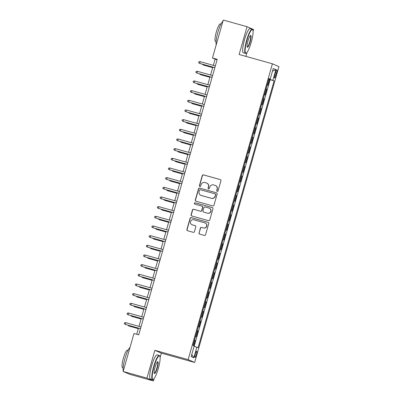 <?xml version="1.0" encoding="UTF-8"?>
<svg xmlns="http://www.w3.org/2000/svg" width="401" height="401" viewBox="0 0 401 401"><rect width="100%" height="100%" fill="white"/><g stroke="black" fill="none" stroke-linecap="round" stroke-linejoin="round"><path stroke-width="0.6" d="M217.212 191.357A0.692 0.677 -66.4 0 0 218.054 190.876L220.926 180.791A0.987 0.967 -66.4 0 0 220.264 179.583L203.462 174.886A0.987 0.967 -66.4 0 0 202.259 175.573L199.387 185.658A0.692 0.677 -66.4 0 0 199.848 186.505A0.692 0.677 -66.4 0 0 200.695 186.019L201.066 184.716A3.158 3.103 -66.4 0 1 204.916 182.515L206.32 182.906A3.158 3.103 -66.4 0 1 208.44 186.776L208.069 188.084A0.692 0.677 -66.4 0 0 208.53 188.931A0.692 0.677 -66.4 0 0 209.372 188.445L209.748 187.142A3.158 3.103 -66.4 0 1 213.598 184.941L214.996 185.332A3.158 3.103 -66.4 0 1 217.121 189.202L216.751 190.51A0.692 0.677 -66.4 0 0 217.212 191.357A0.692 0.677 -66.4 0 1 216.926 190.585L216.751 190.51M196.415 354.534A3.218 0.607 105.6 0 0 196.716 351.186A3.218 0.607 105.6 0 0 195.287 354.043A3.218 0.607 105.6 0 0 194.986 357.386A3.218 0.607 105.6 0 0 196.415 354.534M198.981 232.901A0.987 0.967 -66.4 0 0 199.643 234.109L204.355 235.427A0.987 0.967 -66.4 0 0 205.563 234.74L208.751 223.542A0.987 0.967 -66.4 0 0 208.089 222.329L191.287 217.638A0.987 0.967 -66.4 0 0 190.079 218.324L186.891 229.522A0.987 0.967 -66.4 0 0 187.553 230.73L193.247 232.324A0.987 0.967 -66.4 0 0 194.45 231.633L195.818 226.841A0.987 0.967 -66.4 0 0 195.152 225.633L192.33 224.841A2.642 2.591 -66.4 0 1 190.61 221.437A2.642 2.591 -66.4 0 1 193.778 219.768L204.836 222.856A2.642 2.591 -66.4 0 1 206.555 226.264A2.642 2.591 -66.4 0 1 203.392 227.933L201.548 227.417A0.987 0.967 -66.4 0 0 200.345 228.109L199.157 232.976A0.987 0.967 -66.4 0 0 199.608 234.099M160.119 357.532L161.367 353.156L154.856 350.319L146.941 378.113L123.167 371.466L129.673 374.303L153.448 380.95L154.124 378.569M154.856 350.319L188.144 359.622L272.414 63.789L278.921 66.626L194.65 362.459L188.144 359.622M253.061 31.248L253.552 29.534L247.046 26.697L239.126 54.491L272.414 63.789M247.046 26.697L223.272 20.05L212.46 57.995L215.101 59.147L213.337 65.338M123.167 371.466L133.974 333.522L138.731 334.85L217.217 59.323L212.46 57.995M212.766 205.913A0.987 0.967 -66.4 0 0 213.969 205.227L217.157 194.029A0.987 0.967 -66.4 0 0 216.495 192.821L199.693 188.124A0.987 0.967 -66.4 0 0 198.49 188.811L195.297 200.009A0.987 0.967 -66.4 0 0 195.959 201.217L212.766 205.913M212.951 208.786L209.763 219.984A0.987 0.967 -66.4 0 1 208.56 220.67L191.758 215.974A0.987 0.967 -66.4 0 1 191.097 214.766L192.46 209.974A0.987 0.967 -66.4 0 1 193.663 209.287L200.48 211.187A0.987 0.967 -66.4 0 0 201.683 210.5L202.585 207.322A0.987 0.967 -66.4 0 0 201.924 206.114L194.831 204.129A0.692 0.677 -66.4 0 1 194.38 203.237A0.692 0.677 -66.4 0 1 195.207 202.801L212.289 207.573A0.987 0.967 -66.4 0 1 212.951 208.786M193.673 345.727L195.167 340.484L194.425 340.279M194.455 340.173L195.623 336.339L196.264 336.614L197.919 330.815L197.177 330.609M197.207 330.509L198.38 326.67L199.021 326.95L200.67 321.146L199.934 320.94M199.959 320.84L201.132 317.001L201.773 317.281L203.427 311.482L202.685 311.276M202.716 311.171L203.883 307.331L204.53 307.612L206.179 301.813L205.442 301.607M205.467 301.507L206.64 297.667L207.282 297.948L208.936 292.144L208.194 291.938M208.224 291.838L209.392 287.998L210.034 288.279L211.688 282.479L210.946 282.269M210.976 282.169L212.149 278.329L212.791 278.61L214.44 272.81L213.703 272.605M213.733 272.5L214.901 268.665L215.543 268.941L217.197 263.141L216.455 262.936M216.485 262.835L217.658 258.996L218.299 259.277L219.948 253.477L219.212 253.267M219.237 253.166L220.41 249.327L221.051 249.607L222.705 243.808L221.964 243.602M221.994 243.497L223.162 239.663L223.803 239.938L225.457 234.139L224.715 233.933M224.745 233.833L225.918 229.994L226.56 230.274L228.209 224.47L227.472 224.264M227.502 224.164L228.67 220.324L229.312 220.605L230.966 214.806L230.224 214.595M230.254 214.495L231.427 210.655L232.069 210.936L233.718 205.137L232.981 204.931M233.006 204.831L234.179 200.991L234.821 201.272L236.475 195.467L235.733 195.262M235.763 195.162L236.931 191.322L237.572 191.603L239.227 185.803L238.485 185.593M238.515 185.493L239.688 181.653L240.329 181.934L241.978 176.134L241.242 175.929M241.272 175.823L242.44 171.989L243.081 172.265L244.735 166.465L243.993 166.26M244.024 166.159L245.196 162.32L245.838 162.6L247.487 156.801L246.75 156.59M246.775 156.49L247.948 152.651L248.59 152.931L250.244 147.132L249.502 146.926M249.532 146.821L250.7 142.982L251.342 143.262L252.996 137.463L252.254 137.257M252.284 137.157L253.457 133.317L254.099 133.598L255.748 127.794L255.011 127.588M255.041 127.488L256.209 123.648L256.851 123.929L258.505 118.13L257.763 117.919M257.793 117.819L258.966 113.979L259.607 114.26L261.257 108.46L260.52 108.255M260.545 108.155L261.718 104.315L262.359 104.596L264.013 98.791L263.272 98.586M263.302 98.486L264.47 94.646L265.111 94.927L266.765 89.127L266.053 88.816M266.023 88.917L266.765 89.127M275.472 72.626L274.865 74.751A3.118 0.591 105.6 0 0 274.575 77.989A3.118 0.591 105.6 0 0 275.958 75.228L276.565 73.097A3.118 0.591 105.6 0 0 276.855 69.859A3.118 0.591 105.6 0 0 275.472 72.626M194.099 346.279L198.094 347.657L274.104 80.832L268.83 79.067M196.866 347.121L193.833 357.757L191.162 356.589L194.189 345.953L192.961 345.416L268.966 78.591L270.199 79.127L273.226 68.496L275.903 69.659L272.87 80.295M194.169 346.304L270.109 79.714L269.522 79.458L267.868 85.258L267.156 84.952M263.372 98.511L264.013 98.791M260.615 108.18L261.257 108.46M257.863 117.849L258.505 118.13M255.106 127.518L255.748 127.794M252.354 137.182L252.996 137.463M249.602 146.851L250.244 147.132M246.846 156.52L247.487 156.801M244.094 166.184L244.735 166.465M241.337 175.854L241.978 176.134M238.585 185.523L239.227 185.803M235.833 195.187L236.475 195.467M233.076 204.856L233.718 205.137M230.324 214.525L230.966 214.806M227.567 224.194L228.209 224.47M224.816 233.858L225.457 234.139M222.064 243.527L222.705 243.808M219.307 253.196L219.948 253.477M216.555 262.861L217.197 263.141M213.798 272.53L214.44 272.81M211.046 282.199L211.688 282.479M208.294 291.868L208.936 292.144M205.538 301.532L206.179 301.813M202.786 311.201L203.427 311.482M200.029 320.87L200.67 321.146M197.277 330.534L197.919 330.815M194.525 340.203L195.167 340.484M146.941 378.113L153.448 380.95M161.367 353.156L194.65 362.459M245.903 56.381L247.071 52.285M212.826 67.122L210.58 75.007M210.074 76.791L207.828 84.671M207.317 86.461L205.076 94.34M204.565 96.125L202.32 104.009M201.813 105.794L199.568 113.673M199.056 115.463L196.811 123.343M196.305 125.127L194.059 133.012M193.548 134.796L191.307 142.681M190.796 144.465L188.55 152.345M188.044 154.134L185.798 162.014M185.287 163.798L183.041 171.683M182.535 173.468L180.29 181.347M179.778 183.137L177.538 191.016M177.026 192.801L174.781 200.685M174.275 202.47L172.029 210.35M171.518 212.139L169.272 220.019M168.766 221.808L166.52 229.688M166.009 231.472L163.763 239.357M163.257 241.141L161.012 249.021M160.505 250.81L158.26 258.69M157.748 260.475L155.503 268.359M154.997 270.144L152.751 278.023M152.24 279.813L149.994 287.692M149.488 289.477L147.242 297.362M146.736 299.146L144.49 307.031M143.979 308.815L141.733 316.695M141.227 318.484L138.982 326.364M138.47 328.148L136.721 334.289M217.106 59.709L215.101 59.147M268.78 79.253L269.522 79.458M270.109 79.714L274.104 80.832M268.906 78.812L270.199 79.127M272.459 71.193L275.903 69.659M193.833 357.757L191.743 354.539M216.926 190.585L217.297 189.282A3.158 3.103 -66.4 0 0 215.573 185.548L215.397 185.473M206.715 183.046L206.891 183.122A3.158 3.103 -66.4 0 1 208.615 186.856L208.244 188.159A0.692 0.677 -66.4 0 0 208.535 188.931M220.475 179.668A0.987 0.967 -66.4 0 0 220.44 179.658L203.638 174.961A0.987 0.967 -66.4 0 0 202.435 175.648L199.563 185.733A0.692 0.677 -66.4 0 0 199.853 186.505M216.705 192.906A0.987 0.967 -66.4 0 0 216.67 192.896L199.868 188.199A0.987 0.967 -66.4 0 0 198.665 188.886L195.472 200.084A0.987 0.967 -66.4 0 0 195.929 201.207M215.553 194.706A0.692 0.677 -66.4 0 0 215.086 193.858L200.34 189.738A0.692 0.677 -66.4 0 0 199.498 190.219L199.107 191.598A3.158 3.103 -66.4 0 0 201.227 195.467L211.307 198.284A3.158 3.103 -66.4 0 0 215.162 196.084L215.728 194.786A0.692 0.677 -66.4 0 0 215.352 193.969L215.177 193.894M200.831 195.327L201.006 195.402A3.158 3.103 -66.4 0 0 201.402 195.543L201.227 195.467M215.728 194.786L215.337 196.159A3.158 3.103 -66.4 0 1 211.482 198.36L201.402 195.543M202.049 206.154L202.224 206.234A0.987 0.967 -66.4 0 1 202.761 207.397L201.858 210.575A0.987 0.967 -66.4 0 1 200.655 211.267L193.838 209.362A0.987 0.967 -66.4 0 0 192.635 210.049L191.272 214.841A0.987 0.967 -66.4 0 0 191.723 215.964M212.5 207.663A0.987 0.967 -66.4 0 0 212.465 207.653L195.382 202.876A0.692 0.677 -66.4 0 0 194.831 204.129M207.548 213.167A2.642 2.591 -66.4 0 0 210.715 211.497A2.642 2.591 -66.4 0 0 208.996 208.089L205.096 207.001A0.987 0.967 -66.4 0 0 203.893 207.688L202.986 210.866A0.987 0.967 -66.4 0 0 203.653 212.074L207.723 213.242A2.642 2.591 -66.4 0 0 210.891 211.573A2.642 2.591 -66.4 0 0 209.502 208.284L209.327 208.204M203.528 212.034L203.703 212.109A0.987 0.967 -66.4 0 0 203.828 212.154L203.653 212.074M207.723 213.242L203.828 212.154M205.172 222.976L205.347 223.051A2.642 2.591 -66.4 0 1 206.731 226.339A2.642 2.591 -66.4 0 1 203.568 228.009L201.723 227.497A0.987 0.967 -66.4 0 0 200.52 228.184L199.157 232.976M191.999 224.725L192.174 224.801A2.642 2.591 -66.4 0 0 192.505 224.921L192.33 224.841M195.362 225.718A0.987 0.967 -66.4 0 0 195.332 225.708L192.505 224.921M208.299 222.42A0.987 0.967 -66.4 0 0 208.264 222.41L191.462 217.713A0.987 0.967 -66.4 0 0 190.254 218.4L187.066 229.598A0.987 0.967 -66.4 0 0 187.518 230.72M203.342 64.471L203.212 64.937L203.528 65.077L212.68 67.634M202.179 64.15L203.212 64.937L212.695 67.589M200.189 61.664L198.911 61.734L198.635 62.701L199.693 63.403L200.189 61.664L215.342 65.899M214.846 67.639L199.693 63.403L214.836 67.684M251.242 42.28A12.266 2.321 105.6 0 0 252.765 29.869A12.266 2.321 105.6 0 0 246.951 40.411A12.266 2.321 105.6 0 0 246.284 53.057A12.266 2.321 105.6 0 0 251.242 42.28M246.284 53.057L245.933 53.268A12.571 2.376 -74.4 0 1 245.427 53.373A12.571 2.376 -74.4 0 1 246.615 40.306A12.571 2.376 -74.4 0 1 252.194 29.158A12.571 2.376 -74.4 0 1 252.57 29.509L252.765 29.869M250.169 41.814A6.135 1.158 -74.4 0 1 247.262 47.082A6.135 1.158 -74.4 0 1 248.024 40.877A6.135 1.158 -74.4 0 1 250.5 35.488A6.135 1.158 -74.4 0 1 250.169 41.814M247.176 46.852A5.835 1.103 105.6 0 0 247.242 46.882A5.835 1.103 105.6 0 0 249.833 41.709A5.835 1.103 105.6 0 0 250.379 35.649A5.835 1.103 105.6 0 0 250.309 35.639M216.229 44.767A12.571 2.376 -74.4 0 1 217.893 32.281A12.571 2.376 -74.4 0 1 222.926 21.263M216.069 41.514L215.467 41.343A9.048 1.709 -74.4 0 1 216.319 31.94A9.048 1.709 -74.4 0 1 220.339 23.91L220.941 24.08M245.427 53.373L243.337 52.787A12.571 2.376 -74.4 0 1 244.52 39.724A12.571 2.376 -74.4 0 1 250.104 28.576L252.194 29.158M158.3 368.564A12.266 2.321 105.6 0 0 159.824 356.153A12.266 2.321 105.6 0 0 154.009 366.694A12.266 2.321 105.6 0 0 153.342 379.341A12.266 2.321 105.6 0 0 158.3 368.564M153.342 379.341L152.987 379.552A12.571 2.376 -74.4 0 1 152.485 379.652A12.571 2.376 -74.4 0 1 153.668 366.589A12.571 2.376 -74.4 0 1 159.252 355.441A12.571 2.376 -74.4 0 1 159.628 355.792L159.824 356.153M157.227 368.098A6.135 1.158 -74.4 0 1 154.32 373.366A6.135 1.158 -74.4 0 1 155.082 367.161A6.135 1.158 -74.4 0 1 157.558 361.772A6.135 1.158 -74.4 0 1 157.227 368.098M154.235 373.136A5.835 1.103 105.6 0 0 154.3 373.166A5.835 1.103 105.6 0 0 156.886 367.993A5.835 1.103 105.6 0 0 157.438 361.933A5.835 1.103 105.6 0 0 157.367 361.923M123.287 371.045A12.571 2.376 -74.4 0 1 124.947 358.564A12.571 2.376 -74.4 0 1 129.979 347.547M123.122 367.792L122.526 367.627A9.048 1.709 -74.4 0 1 123.378 358.218A9.048 1.709 -74.4 0 1 127.398 350.193L127.994 350.364M152.485 379.652L150.39 379.07A12.571 2.376 -74.4 0 1 151.578 366.003A12.571 2.376 -74.4 0 1 157.157 354.86L159.252 355.441M200.59 74.14L200.455 74.606L200.771 74.741L209.929 77.303M199.427 73.814L200.455 74.606L209.944 77.258M197.833 83.809L197.703 84.27L198.019 84.41L207.172 86.967M196.67 83.483L197.703 84.27L207.187 86.922M195.081 93.478L194.946 93.939L195.267 94.08L204.42 96.636M193.919 93.152L194.946 93.939L204.435 96.591M192.325 103.142L192.194 103.608L192.51 103.744L201.668 106.305M191.162 102.816L192.194 103.608L201.678 106.26M197.432 71.333L196.159 71.403L195.883 72.37L196.941 73.072L197.432 71.333L212.59 75.568M212.094 77.308L196.941 73.072L212.079 77.353M194.68 80.997L193.402 81.072L193.132 82.04L194.184 82.736L194.68 80.997L209.838 85.233M209.342 86.972L194.184 82.736L209.327 87.022M191.929 90.666L190.65 90.736L190.375 91.704L191.432 92.405L191.929 90.666L207.081 94.902M206.585 96.641L191.432 92.405L206.575 96.686M189.172 100.335L187.899 100.405L187.623 101.373L188.676 102.075L189.172 100.335L204.33 104.571M203.833 106.31L188.676 102.075L203.818 106.355M189.573 112.811L189.442 113.277L189.758 113.413L198.911 115.974M188.41 112.486L189.442 113.277L198.926 115.924M186.42 109.999L185.142 110.074L184.866 111.042L185.924 111.744L186.42 109.999L201.573 114.235M201.076 115.979L185.924 111.744L201.066 116.024M186.821 122.48L186.686 122.942L187.001 123.082L196.159 125.638M185.658 122.155L186.686 122.942L196.169 125.593M184.064 132.145L183.934 132.611L184.249 132.751L193.402 135.307M182.901 131.824L183.934 132.611L193.417 135.262M181.312 141.814L181.177 142.28L181.498 142.415L190.65 144.977M180.149 141.488L181.177 142.28L190.665 144.926M178.555 151.483L178.425 151.944L178.741 152.084L187.899 154.641M177.392 151.157L178.425 151.944L187.909 154.596M175.803 161.147L175.673 161.613L175.989 161.753L185.142 164.31M174.641 160.826L175.673 161.613L185.157 164.265M183.663 119.668L182.39 119.739L182.114 120.706L183.172 121.408L183.663 119.668L198.821 123.904M198.325 125.643L183.172 121.408L198.31 125.688M180.911 129.338L179.633 129.408L179.357 130.375L180.415 131.077L180.911 129.338L196.069 133.573M195.573 135.312L180.415 131.077L195.558 135.358M178.159 139.007L176.881 139.077L176.605 140.044L177.663 140.746L178.159 139.007L193.312 143.242M192.816 144.982L177.663 140.746L192.806 145.027M175.402 148.671L174.129 148.746L173.854 149.708L174.906 150.41L175.402 148.671L190.56 152.906M190.064 154.646L174.906 150.41L190.049 154.696M172.651 158.34L171.372 158.41L171.097 159.377L172.154 160.079L172.651 158.34L187.803 162.575M187.307 164.315L172.154 160.079L187.297 164.36M173.052 170.816L172.916 171.282L173.232 171.417L182.39 173.979M171.889 170.49L172.916 171.282L182.4 173.934M169.894 168.009L168.62 168.079L168.345 169.047L169.397 169.748L169.894 168.009L185.051 172.245M184.555 173.984L169.397 169.748L184.54 174.029M170.295 180.485L170.164 180.946L170.48 181.087L179.633 183.643M169.132 180.159L170.164 180.946L179.648 183.598M167.142 177.673L165.864 177.748L165.588 178.716L166.646 179.417L167.142 177.673L182.295 181.909M181.803 183.648L166.646 179.417L181.788 183.698M167.543 190.154L167.407 190.615L167.728 190.756L176.881 193.312M166.38 189.828L167.407 190.615L176.896 193.267M164.39 187.342L163.112 187.412L162.836 188.38L163.894 189.082L164.39 187.342L179.543 191.578M179.046 193.317L163.894 189.082L179.036 193.362M164.786 199.818L164.656 200.284L164.971 200.42L174.129 202.981M163.623 199.492L164.656 200.284L174.139 202.936M161.633 197.011L160.36 197.081L160.084 198.049L161.137 198.751L161.633 197.011L176.791 201.247M176.295 202.986L161.137 198.751L176.28 203.031M162.034 209.487L161.904 209.954L162.22 210.089L171.372 212.65M160.871 209.162L161.904 209.954L171.387 212.6M158.881 206.675L157.603 206.751L157.327 207.718L158.385 208.42L158.881 206.675L174.034 210.911M173.538 212.655L158.385 208.42L173.528 212.7M159.282 219.157L159.147 219.618L159.463 219.758L168.62 222.314M158.119 218.831L159.147 219.618L168.631 222.269M156.124 216.345L154.851 216.415L154.575 217.382L155.628 218.084L156.124 216.345L171.282 220.58M170.786 222.319L155.628 218.084L170.771 222.365M156.525 228.821L156.395 229.287L156.711 229.427L165.864 231.984M155.362 228.5L156.395 229.287L165.879 231.938M153.773 238.49L153.638 238.956L153.959 239.091L163.112 241.653M152.611 238.164L153.638 238.956L163.127 241.608M151.017 248.159L150.886 248.62L151.202 248.76L160.36 251.317M149.854 247.833L150.886 248.62L160.37 251.272M148.265 257.828L148.134 258.289L148.45 258.429L157.603 260.986M147.102 257.502L148.134 258.289L157.618 260.941M145.513 267.492L145.378 267.958L145.693 268.094L154.851 270.655M144.35 267.166L145.378 267.958L154.861 270.61M142.756 277.161L142.626 277.627L142.941 277.763L152.094 280.324M141.593 276.835L142.626 277.627L152.109 280.274M140.004 286.83L139.869 287.291L140.19 287.432L149.342 289.988M138.841 286.504L139.869 287.291L149.357 289.943M137.247 296.494L137.117 296.961L137.433 297.096L146.591 299.657M136.084 296.169L137.117 296.961L146.601 299.612M134.495 306.163L134.365 306.63L134.681 306.765L143.834 309.326M133.332 305.838L134.365 306.63L143.849 309.276M131.744 315.833L131.608 316.294L131.924 316.434L141.082 318.99M130.581 315.507L131.608 316.294L141.092 318.945M128.987 325.497L128.856 325.963L129.172 326.103L138.325 328.66M127.824 325.176L128.856 325.963L138.34 328.614M153.372 226.014L152.094 226.084L151.819 227.051L152.876 227.753L153.372 226.014L168.525 230.249M168.034 231.989L152.876 227.753L168.019 232.034M150.621 235.683L149.342 235.753L149.067 236.72L150.124 237.422L150.621 235.683L165.773 239.918M165.277 241.658L150.124 237.422L165.267 241.703M147.864 245.347L146.591 245.422L146.315 246.384L147.367 247.086L147.864 245.347L163.022 249.582M162.525 251.322L147.367 247.086L162.51 251.372M145.112 255.016L143.834 255.086L143.558 256.054L144.616 256.755L145.112 255.016L160.265 259.252M159.768 260.991L144.616 256.755L159.758 261.036M142.355 264.685L141.082 264.755L140.806 265.723L141.859 266.424L142.355 264.685L157.513 268.921M157.017 270.66L141.859 266.424L157.002 270.705M139.603 274.349L138.325 274.424L138.049 275.392L139.107 276.094L139.603 274.349L154.756 278.585M154.265 280.329L139.107 276.094L154.25 280.374M136.851 284.018L135.573 284.088L135.297 285.056L136.355 285.758L136.851 284.018L152.004 288.254M151.508 289.993L136.355 285.758L151.498 290.038M134.094 293.687L132.821 293.758L132.546 294.725L133.598 295.427L134.094 293.687L149.252 297.923M148.756 299.662L133.598 295.427L148.741 299.707M131.343 303.351L130.064 303.427L129.789 304.394L130.846 305.096L131.343 303.351L146.495 307.587M145.999 309.331L130.846 305.096L145.989 309.377M128.586 313.021L127.312 313.096L127.037 314.058L128.089 314.76L128.586 313.021L143.743 317.256M143.247 318.995L128.089 314.76L143.232 319.041M125.834 322.69L124.556 322.76L124.28 323.727L125.338 324.429L125.834 322.69L140.987 326.925M140.495 328.665L125.338 324.429L140.48 328.71M266.124 88.847L267.226 84.977M275.427 72.781L276.565 73.097M274.82 74.912L275.958 75.228"/></g></svg>
